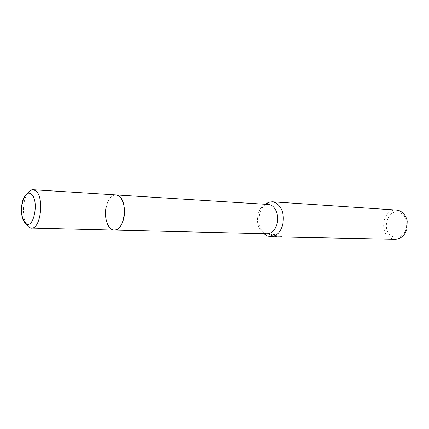 <?xml version="1.0" encoding="UTF-8"?>
<svg xmlns="http://www.w3.org/2000/svg" width="429" height="429" viewBox="0 0 429 429"><rect width="100%" height="100%" fill="white"/><g stroke="black" fill="none" stroke-linecap="round" stroke-linejoin="round"><path stroke-width="0.32" stroke-dasharray="2.15 1.61" d="M268.302 204.472L265.278 204.928C261.744 206.419 259.304 209.615 257.958 214.511C256.397 223.219 258.43 229.397 264.06 233.044L267.031 233.762M265.251 204.279C262.634 206.558 260.794 209.727 259.733 213.792C258.049 221.873 259.459 228.501 263.974 233.687M277.011 234.631L276.314 234.738L276.19 235.167C277.772 236.036 279.488 236.395 281.344 236.245L274.034 236.127L277.971 236.213L271.814 235.65L269.568 233.993L269.637 232.888L276.861 236.004L274.501 234.776C274.228 234.105 274.699 233.751 275.906 233.714L277.011 234.631L276.871 235.172L275.761 234.266C274.555 234.304 274.088 234.658 274.362 235.323L276.716 236.551L274.463 235.934L269.492 233.456L269.423 234.545L271.675 236.197L277.826 236.765L273.89 236.685L281.199 236.792M396.337 210.054C382.925 208.505 378.475 233.649 391.221 238.444L395.071 239.296M281.344 236.245L281.204 236.797L276.34 235.971L276.169 235.28L276.871 235.172M392.926 236.642C399.115 238.513 403.619 235.896 406.44 228.791L406.756 221.503C405.748 217.154 403.501 214.216 400.016 212.687C387.532 207.175 380.367 231.848 392.926 236.642M276.614 236.309L276.464 236.883M281.451 236.411L281.301 236.98M275.906 233.714L275.761 234.266M276.861 236.004L276.716 236.551M274.034 236.127L273.89 236.685M277.971 236.213L277.826 236.765M271.814 235.65L271.675 236.197M269.637 232.888L269.492 233.456M114.328 230.078L111.368 229.107C101.496 223.547 105.362 193.479 115.857 194.905C111.24 195.168 107.995 199.233 106.119 207.094M27.649 193.184C22.646 200.091 21.922 216.833 26.308 224.147M28.663 227.027L31.376 228.072M264.06 233.044L264.752 233.708M406.756 221.503L407.201 220.946M406.44 228.791L406.837 229.386M274.362 235.323L274.501 234.776M269.423 234.545L269.562 233.993M276.051 235.703L276.19 235.167M265.278 204.928L266.028 204.327"/><path stroke-width="0.64" d="M106.119 207.094C103.743 217.734 108.087 230.234 114.328 230.078L267.031 233.762C271.766 233.515 275.118 230.201 277.07 223.825C279.579 214.95 274.774 204.553 268.302 204.472L115.857 194.905C121.89 194.884 126.292 207.336 123.831 218.05C121.922 225.74 118.753 229.751 114.328 230.078C124.78 231.392 128.421 200.499 118.313 195.678L115.857 194.905L33.038 189.709C31.108 189.639 29.311 190.798 27.649 193.184M263.974 233.687L267.031 235.896L270.667 236.77C276.335 236.459 280.335 232.513 282.679 224.919C284.593 214.302 282.132 206.853 275.289 202.585L272.184 201.786L268.49 202.349L265.251 204.279M270.667 236.77L395.071 239.296C400.681 239.044 404.601 235.741 406.837 229.386L407.201 220.946C406.032 215.905 403.432 212.511 399.404 210.752L396.337 210.054L272.184 201.786M35.296 190.53L33.038 189.709C33.58 189.404 29.842 190.24 28.781 192.24C27.719 192.97 23.659 196.391 22.823 200.397C20.233 209.55 21.177 217.283 25.654 223.595L27.896 225.997C28.298 227.225 32.03 228.598 31.376 228.072C40.991 229.477 44.584 195.678 35.296 190.53M26.308 224.147L28.663 227.027M30.99 194.005C22.801 187.682 17.482 217.755 25.697 223.311C33.837 230.588 39.618 199.201 30.99 194.005M264.752 233.708L267.031 235.896M266.028 204.327L268.49 202.349M31.376 228.072L114.328 230.078"/></g></svg>
